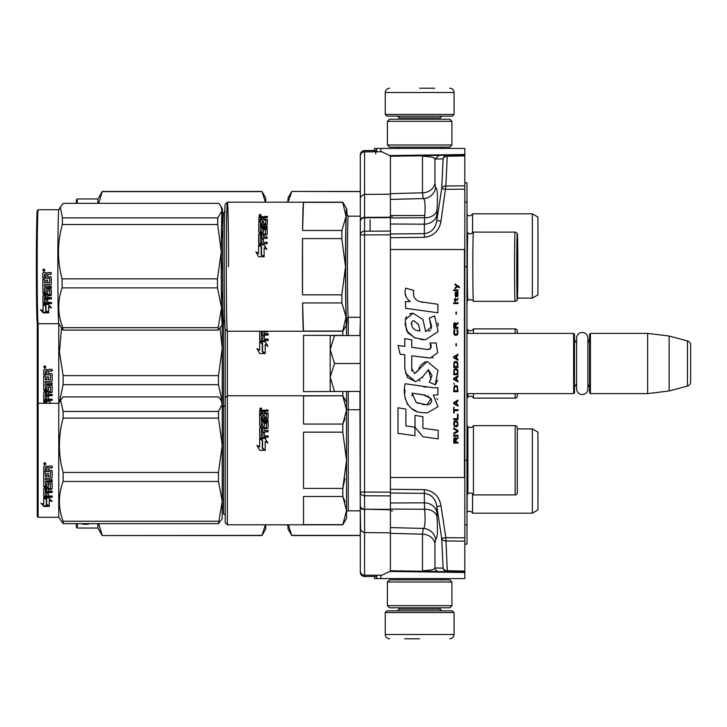 <?xml version="1.0" encoding="UTF-8"?>
<svg xmlns="http://www.w3.org/2000/svg" width="727" height="727" viewBox="0 0 727 727"><rect width="100%" height="100%" fill="white"/><g stroke="black" fill="none" stroke-linecap="round" stroke-linejoin="round"><path stroke-width="1.09" d="M390.408 489.289L424.359 489.634C433.746 490.907 439.299 496.323 440.998 505.874L445.86 537.68L464.826 537.835L464.826 541.133L464.826 148.426L376.65 148.426L376.65 151.798L376.65 148.426L374.496 148.426L374.496 150.48M426.949 155.578L439.117 155.369L434.955 159.022C435.1 157.586 430.938 156.659 422.469 156.232L426.903 155.578L447.287 155.224L445.86 186.021L464.826 185.867L464.826 189.165L445.86 189.32L441.698 188.675L436.836 220.472C435.618 228.178 431.456 232.567 424.359 233.649L390.408 233.985M374.496 576.575L374.496 578.574L464.826 578.574L464.826 541.133L445.86 540.979A4.298 3.29 177.3 0 1 441.698 538.325L443.125 568.123L434.955 567.978C435.1 569.414 430.938 570.341 422.469 570.768L424.641 571.249L390.408 570.768M464.826 182.84L466.979 182.877L466.979 524.767L464.826 524.803M464.826 524.867L466.979 524.767M466.979 524.839L466.979 544.123L464.826 544.159M377.613 148.426L378.731 148.426M379.903 148.426L380.875 148.426L380.875 151.761M464.826 155.923L447.287 156.232A4.298 3.29 -177.3 0 0 443.125 158.877A4.298 4.28 89 0 1 447.287 155.224L464.826 154.915M422.469 156.232L422.469 192.819A12.904 11.178 180 0 0 434.955 183.586L434.955 159.022L443.125 158.877L441.698 188.675A4.298 3.29 -177.3 0 1 445.86 186.021L440.998 221.126C439.299 230.677 433.755 236.093 424.359 237.365L390.408 237.711M464.826 572.085L424.641 571.249M376.65 151.798L376.65 148.426M390.408 199.416L423.25 198.553L422.469 192.819L390.408 193.664M440.998 221.126L436.836 220.472L437 210.457C437.872 195.781 437.418 188.157 435.627 187.593A12.904 12.859 99 0 1 423.25 198.553C425.041 199.016 425.504 205.423 424.632 217.773L424.359 224.161L390.408 224.016M390.408 493.015L424.359 493.351C431.456 494.433 435.618 498.822 436.836 506.528L441.698 538.325L445.86 537.68L447.287 570.768A4.298 3.29 177.3 0 1 443.125 568.123A4.298 4.28 -89 0 0 447.287 571.776L447.287 570.768L464.826 571.077M440.998 505.874L436.836 506.528L437 516.543C437.872 531.219 437.418 538.843 435.627 539.407L434.955 543.414L434.955 567.978A4.298 4.28 -89 0 0 439.117 571.631L422.469 571.34M390.408 533.336L422.469 534.181L422.469 570.768M376.65 578.574L376.65 575.248L376.65 578.574M390.408 502.984L424.359 502.839L424.632 509.227L390.408 509.064M390.408 527.584L423.25 528.447A12.904 12.859 -99 0 1 435.627 539.407M390.408 217.936L424.632 217.773A12.904 9.242 -176.4 0 0 437 210.457M437 516.543A12.904 9.242 176.4 0 0 424.632 509.227C425.504 521.577 425.041 527.984 423.25 528.447L422.469 534.181A12.904 11.178 180 0 1 434.955 543.414M390.408 215.528L424.395 215.528M466.979 333.393L573.648 333.393L574.512 334.247L574.512 392.753L573.648 393.607L466.979 393.607M576.62 384.283A5.162 5.162 32.1 0 0 574.512 388.445A5.162 5.162 32.1 0 1 576.62 384.283M589.57 338.555A5.162 5.162 -137.8 0 1 587.889 342.362A5.162 5.162 -137.8 0 0 589.57 338.555M590.424 333.393L647.639 333.393L647.639 393.607L669.14 390.972L687.46 386.064A4.298 4.298 -55.9 0 0 690.65 381.902L690.65 345.098A4.298 4.298 -124.1 0 0 687.46 340.936L687.46 386.064L669.14 390.972L647.639 393.607L590.424 393.607L589.57 392.753L589.57 334.247L590.424 333.393L590.424 393.607M647.639 333.393L669.14 336.028L687.46 340.936A4.298 4.298 -124.1 0 1 690.65 345.098L690.65 381.902A4.298 4.298 -55.9 0 1 687.46 386.064M573.648 333.393L573.648 393.607L574.512 392.753M576.62 342.717A5.162 5.162 147.8 0 1 574.512 338.555M589.57 388.445A5.162 5.162 -42.2 0 0 587.889 384.638M669.14 336.028L669.14 390.972M690.65 345.098L690.65 381.902M330.194 363.5L330.194 349.523L334.511 363.5L330.194 377.186L330.194 363.5M359.91 335.538L360.301 322.206L360.301 363.491L334.511 363.5M360.301 356.321L360.301 342.726M360.301 384.283L360.301 370.679M359.91 391.453L360.301 527.993M330.194 335.538L330.194 349.523L334.52 335.538L330.194 335.538M330.194 377.776L330.194 391.453L334.511 391.453L330.194 377.186M360.301 335.538L334.52 335.538M360.301 391.453L334.511 391.453M587.889 388.9L587.889 338.1A5.634 5.634 0 0 0 582.254 332.466A5.634 5.634 0 0 0 576.62 338.1L576.62 388.9A5.634 5.634 0 0 0 582.254 394.534A5.634 5.634 0 0 0 587.889 388.9A5.634 5.634 0 0 1 582.254 394.534A5.634 5.634 0 0 1 576.62 388.9M385.246 612.552L454.075 612.552L452.348 610.834L386.973 610.834L385.246 612.552L385.246 634.489C385.501 637.106 386.937 638.533 389.554 638.788M419.661 638.788L404.603 638.788M454.075 114.448L452.348 116.166L386.973 116.166L385.246 114.448L454.075 114.448L454.075 92.511C453.821 89.894 452.385 88.467 449.768 88.212M419.661 88.212L434.719 88.212M451.921 121.327L387.4 121.327L389.554 119.183L449.768 119.183L451.921 121.327L451.921 144.991L387.4 144.991L389.554 147.136L449.768 147.136L451.921 144.991M451.921 582.009L387.4 582.009L389.554 579.864L449.768 579.864L451.921 582.009L451.921 605.673L387.4 605.673L389.554 607.817L449.768 607.817L451.921 605.673M360.301 528.284L360.301 527.857A4.298 4.271 180 0 0 364.563 532.128M360.301 568.35L360.301 572.204A4.298 4.198 0 0 0 364.563 576.375L364.563 575.157C362.046 575.03 360.628 573.676 360.301 571.095L360.301 234.921A4.298 3.726 -0 0 1 364.563 231.195L390.408 231.068L390.408 217.6L364.563 217.782L364.563 151.888C362.046 152.016 360.628 153.37 360.301 155.941L360.301 154.887A4.298 4.298 -179.9 0 1 360.301 154.878L360.301 334.456M360.301 363.482L360.301 392.544M360.301 213.774L360.301 216.173L348.269 216.173A50.545 0.881 90 0 0 347.388 266.718A50.545 0.881 90 0 0 348.269 317.263L348.26 335.538M360.301 216.064L360.301 214.919L360.301 216.064M360.301 214.238L360.301 214.919M360.301 200.979L360.301 211.948M360.301 511.935L360.301 526.012M360.301 516.915L360.301 519.405M360.301 528.493L360.301 533.445M360.301 506.237L360.301 506.664A4.298 2.935 0 0 0 364.563 509.6L364.563 532.591L390.408 532.809L390.408 571.04L381.811 575.284L364.563 575.157L364.563 532.591C358.92 530.892 360.465 526.721 360.301 527.857L360.301 492.061A4.298 3.726 0 0 0 364.563 495.778L390.408 495.914L390.408 231.068M390.408 532.809L390.408 509.382L364.563 509.209L364.563 492.061L360.301 492.061L360.301 198.498A4.298 3.726 -0 0 1 360.628 197.072M390.408 197.662L390.408 219.718M390.408 507.273L390.408 529.338M360.301 512.944L360.647 529.965M390.408 217.6L390.408 194.191L364.563 194.418C358.92 196.117 360.465 200.279 360.301 199.162L360.301 234.921L390.408 234.794M360.301 155.941L360.301 154.86A4.298 4.198 -0 0 1 364.563 150.662L375.786 150.562L375.786 153.933M360.301 154.86L360.301 154.887A4.298 3.526 180 0 1 360.301 154.878L360.301 154.86A4.298 4.298 -179.9 0 1 364.563 150.562L375.786 150.462L364.563 150.562A4.298 4.298 0 0 0 360.392 153.979M360.301 162.721L360.301 159.177A4.298 4.298 -179.9 0 0 360.301 159.195L360.301 159.195A4.298 4.253 180 0 1 360.301 159.186L360.301 159.022M288.283 524.803L291.763 535.554L360.301 535.554L360.301 567.905A4.298 4.298 0.1 0 0 360.301 567.923L360.301 568.087M360.31 572.485A4.298 4.298 0 0 0 360.347 572.776A4.298 4.298 0.1 0 1 360.301 572.176L360.301 572.176A4.298 4.298 0.1 0 0 364.563 576.502L375.786 576.475L375.786 575.248M360.347 572.776A4.298 4.298 0.1 0 0 364.563 576.475L375.786 576.475M364.563 150.562L364.563 151.888L375.786 151.798L375.786 150.462M375.786 151.807L381.811 151.761L390.408 155.996L390.408 194.191M390.408 509.382L390.408 495.914M375.786 576.575L374.496 576.593M360.301 532.582L360.301 529.983M472.568 493.797L472.568 513.189A3.444 3.444 0 0 0 467.134 512.172L466.979 512.326M291.763 535.39L360.301 535.39M291.763 535.554L288.037 529.102L288.037 524.803M288.037 526.521A1.718 1.718 -43.7 0 0 286.32 524.803L265.673 524.803L265.673 529.102L261.947 535.554L265.419 524.803M532.355 513.189L532.355 428.885L537.953 432.111L537.953 509.963L532.355 513.189L472.568 513.189M467.134 494.751L467.134 512.172M532.355 428.885L517.306 428.885M222.226 406.511L223.516 406.511L223.516 320.453L222.635 320.489M97.918 523.649L97.918 528.029L102.262 535.554L261.947 535.39M222.226 499.158L223.516 499.158M222.226 442.916L223.516 442.916M222.226 434.81L223.516 434.81M222.226 406.684L223.516 406.684M222.226 507.264L223.516 507.264M102.262 535.39L98.645 523.649M88.403 523.649L88.403 524.131L85.786 523.513M85.486 523.585L88.403 524.267L82.905 524.267L82.015 523.649M82.905 524.267L82.905 523.649M76.408 523.649L76.408 527.166L77.262 528.029L97.918 528.029M77.262 528.029L77.262 523.649M537.98 445.515L537.98 496.559L537.953 445.487M532.355 213.811L532.355 298.115L537.953 294.889L537.953 217.037L532.355 213.811L472.568 213.811A3.444 3.444 0 0 1 467.134 214.828L467.134 232.249M472.568 213.811L472.568 233.194M288.037 202.197L288.037 197.898L291.763 191.446L360.301 191.61M291.763 191.61L288.519 200.743M286.32 202.197A1.718 1.718 -136.3 0 0 288.037 200.479M532.355 298.115L517.442 298.115M77.262 203.351L77.262 198.971L97.918 198.971L102.262 191.446L261.947 191.446L265.673 197.898L265.673 202.197M265.419 202.197L261.947 191.446M98.645 203.351L102.262 191.61L261.947 191.61M222.644 320.316L223.471 320.316M97.918 198.971L97.918 203.351M76.408 203.351L76.408 199.834L77.262 198.971M537.98 230.441L537.98 281.485L537.953 230.423M473.431 393.607L473.431 398.123A3.444 3.444 0 0 0 467.906 397.196L467.906 393.607M517.306 333.393L517.306 331.021A2.154 2.154 -132.2 0 0 515.152 328.877L473.431 328.877A3.444 3.444 0 0 1 467.906 329.804L466.979 328.877M517.306 393.607L517.306 395.979A2.154 2.154 -47.8 0 1 515.152 398.123L473.431 398.123M473.431 328.877L473.431 333.393M466.979 398.123L467.906 397.196M345.052 501.839L342.808 496.514L346.534 510.572L346.534 518.351L342.808 524.803L227.387 524.803L225.234 522.649L225.234 329.067A62.368 1.09 -90 0 1 224.18 266.718A62.368 1.09 -90 0 1 225.243 204.36L227.397 202.206A64.521 1.127 -90 0 1 227.415 202.197A64.521 1.127 -90 0 1 228.542 266.718M227.387 524.803L227.387 331.221M302.605 302.941L303.459 331.067A64.521 1.127 -90 0 1 302.605 302.941L341.89 302.941L346.043 317.008A58.069 1.018 90 0 0 346.579 324.76L342.853 331.212A64.521 1.127 -90 0 1 342.826 331.239L342.808 335.374L303.522 335.374L303.522 391.626L342.853 391.453L342.808 395.761L346.534 402.213L346.534 391.453L346.534 409.992L342.808 424.059L345.052 418.725M346.534 335.538L346.534 324.833M346.534 413.79L346.534 421.569M265.11 341.517L267.854 346.152L265.191 344.634L265.191 353.177L262.574 351.586L262.574 343.144L259.648 341.517L265.11 341.517L260.175 341.808M267.854 346.388L265.11 341.808M265.191 353.676L262.274 351.768L265.191 353.54L259.693 353.54L256.94 348.596L259.648 350.196L256.94 348.796M262.274 343.58L259.648 342.135M259.648 350.196L259.648 341.844L262.274 343.308L262.274 351.768M268.118 331.239L267.454 331.821L264.419 331.821L264.419 334.066L268.118 334.066M261.493 339.082L262.829 339.082L261.238 339.164L261.238 335.092L268.118 335.092L268.118 333.675L264.419 333.675M262.829 339.082L262.829 335.674L264.419 335.674L264.419 339.4L268.118 339.4M259.648 331.239L259.648 339.945L260.311 340.572L268.118 340.572L268.118 339.082L264.419 339.082M261.238 333.847L261.493 331.821L262.829 331.821L262.829 333.675L261.493 333.675M262.829 333.675L261.493 334.066M259.648 331.666L260.311 331.103M264.419 336.047L262.829 336.047M37.259 404.148L38.122 403.285L38.122 517.279L37.259 516.415L37.259 322.752M58.769 323.715L58.769 403.285L38.122 403.285L38.122 323.66M222.162 402.095L218.5 384.674L218.5 375.641L222.226 348.524L220.108 328.177M222.226 348.415L222.226 324.869M221.135 520.232L218.5 523.649L222.226 501.385L218.5 481.456L218.5 472.423L222.226 445.197L218.5 418.089L218.5 411.473L222.226 404.203L222.226 348.524M59.45 402.113L63.113 384.674L63.113 375.641L218.5 375.641M63.113 375.641L59.46 351.995L61.495 328.268M63.113 384.674L218.5 384.674M46.637 403.285L46.637 401.904L45.029 401.213M50.772 403.285L49.182 401.213L43.711 401.213L46.637 402.485L46.637 401.904M49.263 403.022L49.909 403.285M46.337 402.358L43.711 400.904M46.337 403.285L46.337 402.622L43.711 401.477L43.711 403.285M50.599 374.887L43.711 374.796L43.711 370.061L44.383 369.334L46.773 369.334L47.755 370.406L48.745 369.334L52.19 369.334L52.19 371.061L49.154 371.061L48.491 371.77L48.491 373.451L51.526 373.451L52.19 374.141L52.19 380.821L51.526 381.466L45.31 381.466L45.31 382.993L52.19 382.993L52.19 384.501L45.31 384.501L45.565 388.963L46.901 388.736L46.901 386.064L47.564 385.446L51.526 385.446L52.19 386.064L52.19 391.998L51.526 392.571L48.491 392.571L48.491 394.37L52.19 394.37L52.19 395.697L45.31 395.697L45.31 399.005L46.901 399.205L46.901 396.224L48.491 396.224L48.491 399.205L52.19 399.205L52.19 400.45L44.383 400.45L43.711 399.932L43.711 391.998L44.383 391.417L50.336 391.417L50.599 387.191L48.491 387.191L48.491 389.826L47.828 390.417L44.383 390.417L43.711 389.826L43.711 376.123L45.31 376.123L45.565 379.83L46.901 379.83L46.901 376.904L48.491 376.904L48.491 379.83L50.336 379.83L50.599 374.887L43.711 374.623M47.828 390.417L43.711 389.427M50.336 386.955L48.491 386.837M45.31 395.697L45.31 395.206L52.19 395.206M45.31 384.501L52.19 384.183M51.526 381.466L45.31 381.466M48.491 371.77L49.154 370.943L52.19 370.943M44.792 365.763L45.865 366.962L44.792 368.162L43.711 366.962L44.792 365.763M45.865 366.935L44.792 368.089L43.72 366.935M45.31 392.798L46.901 392.571L46.901 394.37L45.31 394.152L45.31 392.353L45.31 393.689M46.901 392.135L45.31 392.353M45.565 371.061L46.901 371.061L46.901 373.451L45.31 373.451L45.31 371.333M46.901 371.061L45.565 370.943M48.491 389.427L47.828 390.008M52.19 399.895L44.383 399.895L43.711 399.377M48.491 392.135L51.526 392.135L52.19 391.571M52.19 380.557L51.526 381.193M44.574 366.408L45.537 366.408L44.874 366.881L45.537 367.453L44.029 367.453L44.147 366.408M44.592 367.217L44.338 366.744L44.592 367.217M473.431 494.905L515.152 494.905A2.154 2.154 -47.8 0 0 517.306 492.761L517.306 427.803A2.154 2.154 -132.2 0 0 515.152 425.658L473.431 425.658L473.431 494.905A3.444 3.444 0 0 0 467.906 493.978L467.906 426.585L466.979 425.658M473.431 425.658A3.444 3.444 0 0 1 467.906 426.585M342.808 432.156L346.534 460.282L346.534 510.572L342.808 524.63L303.522 524.63L303.522 496.514L342.808 496.514L342.808 488.408L303.522 488.408L303.522 432.156L342.808 432.156L342.808 424.059L303.522 424.059L303.522 395.933L342.808 395.761L227.387 395.761L225.234 397.914M342.808 395.933L346.534 409.992L346.534 460.282L346.534 409.992L346.534 460.282L342.808 488.408L344.889 478.72M517.306 458.455L517.306 481.801M466.979 494.905L467.906 493.978M225.234 404.794A1.718 1.718 -136.3 0 1 223.516 406.511L223.516 514.053A1.718 1.718 -43.7 0 1 225.234 515.77M346.534 510.572L346.534 460.282L346.534 510.572M265.11 438.299L267.854 442.934L265.191 441.416L265.191 449.958L262.574 448.368L262.574 439.926L259.648 438.299L265.11 438.299L260.175 438.59M267.854 443.17L265.11 438.59M265.191 450.458L262.274 448.55L265.191 450.322L259.693 450.322L256.94 445.378L259.648 446.978L256.94 445.578M262.274 440.362L259.648 438.917M259.648 446.978L259.648 438.626L262.274 440.089L262.274 448.55M266.273 427.449L260.311 427.885L266.273 427.885L266.527 423.459L264.419 423.459L264.419 425.904L263.756 426.467L260.311 426.467L259.648 425.904L259.648 414.535L261.238 414.535L261.238 417.68L261.238 417.107L262.829 417.298L262.829 417.871L262.829 415.108L264.419 415.108L264.419 417.871L264.419 417.298L266.527 417.107L266.527 417.68L266.527 413.79L259.648 413.608L259.648 410.473L268.118 410.028L268.118 411.109L259.648 411.137M268.118 411.109L264.419 411.564L264.419 413.318L268.118 413.781M261.493 425.086L261.493 425.559L262.574 425.086L261.238 424.868L261.238 425.34L261.238 421.097L268.118 421.097L268.118 419.833L261.238 419.833L261.238 418.588L267.454 418.588L268.118 418.08L268.118 413.154L264.419 412.682M261.238 419.833L261.238 420.379L268.118 420.379M262.574 425.086L262.829 422.451L263.501 421.914L263.501 422.423L267.454 422.423L268.118 422.96M263.501 421.914L267.454 421.914L267.454 422.423M261.493 435.864L262.829 435.864L261.238 435.946L261.238 431.874L268.118 431.874L268.118 430.457L264.419 430.457L264.419 428.603L267.454 428.603L268.118 428.021L268.118 422.451L267.454 421.914M264.419 430.457L268.118 430.847M262.829 435.864L262.829 432.456L264.419 432.456L264.419 436.182L268.118 436.182M260.311 427.449L259.648 428.021L259.648 436.727L260.311 437.354L268.118 437.354L268.118 435.864L264.419 435.864M266.527 427.222L266.273 427.885M261.238 430.629L261.493 428.603L262.829 428.603L262.829 430.457L261.493 430.457M262.829 430.457L261.493 430.847M261.238 413.318L261.238 412.682L261.238 413.318L262.829 413.318L262.829 412.682L261.238 412.682L261.493 411.109L262.829 411.109L262.829 413.318M264.419 417.871L266.527 417.68M264.419 415.708L262.829 415.708M262.829 417.871L261.238 417.68M261.238 415.153L259.648 415.153M259.648 428.448L260.311 427.885M264.419 432.829L262.829 432.829M262.829 422.96L263.501 422.423M264.683 410.028L264.683 410.691M259.957 409.101L261.475 408.892L260.811 408.747L261.475 408.274L260.075 408.274L259.957 409.574M261.475 409.165L259.957 409.047M261.366 409.165L260.811 409.437M260.811 408.61L261.384 408.747M260.72 407.911L261.802 408.601L260.72 409.31L260.72 408.32M346.534 512.544A1.718 1.718 43.6 0 1 348.26 510.827L360.301 510.827M346.534 408.02A1.718 1.718 136.4 0 0 348.26 409.737L348.26 510.827M392.562 510.827L390.408 510.827M360.301 409.737L348.26 409.737L348.26 391.453M222.226 404.176L221.044 400.168L218.5 396.915L63.113 396.915L60.577 400.168L63.113 411.473L218.5 411.473M222.226 501.385L222.226 518.351L221.044 520.396M222.226 445.197L222.226 404.203M222.226 501.303L222.226 445.306M38.122 517.279L58.769 517.279L63.113 523.649L63.113 521.232C58.196 507.973 58.196 494.714 63.113 481.456L63.113 472.423L218.5 472.423M63.113 472.423C58.196 454.311 58.196 436.2 63.113 418.089L218.5 418.089M63.113 418.089L63.113 411.473M63.113 523.649L218.5 523.649M63.113 521.232L218.5 521.232M63.113 481.456L218.5 481.456M60.577 400.168L58.769 403.285L58.769 517.279M46.637 498.686L46.637 499.267L43.711 497.995L49.182 497.995L51.926 501.53L49.263 500.412L49.263 506.21L46.637 505.22L46.637 498.686L45.029 497.995M49.263 505.519L46.637 504.538M49.263 499.803L49.263 500.412L49.263 499.803L51.926 500.903M46.337 499.14L43.711 497.686M43.756 506.437L49.263 506.437L46.337 505.338L46.337 499.404L43.711 498.259L43.711 504.32L41.003 503.248L43.756 506.437L41.848 503.584M49.263 505.738L46.337 504.656M47.4 505.738L43.756 505.738M50.599 471.669L43.711 471.578L43.711 466.843L44.383 466.116L46.773 466.116L47.755 467.188L48.745 466.116L52.19 466.116L52.19 467.843L49.154 467.843L48.491 468.551L48.491 470.233L51.526 470.233L52.19 470.932L52.19 477.603L51.526 478.248L45.31 478.248L45.31 479.784L52.19 479.784L52.19 481.283L45.31 481.283L45.565 485.745L46.901 485.518L46.901 482.846L47.564 482.228L51.526 482.228L52.19 482.846L52.19 488.78L51.526 489.353L48.491 489.353L48.491 491.152L52.19 491.152L52.19 492.479L45.31 492.479L45.31 495.787L46.901 495.987L46.901 493.006L48.491 493.006L48.491 495.987L52.19 495.987L52.19 497.232L44.383 497.232L43.711 496.714L43.711 488.78L44.383 488.199L50.336 488.199L50.599 483.973L48.491 483.973L48.491 486.608L47.828 487.199L44.383 487.199L43.711 486.608L43.711 472.904L45.31 472.904L45.565 476.612L46.901 476.612L46.901 473.686L48.491 473.686L48.491 476.612L50.336 476.612L50.599 471.669L43.711 471.405M47.828 487.199L43.711 486.209M50.336 483.737L48.491 483.619M45.31 492.479L45.31 491.988L52.19 491.988M45.31 481.283L52.19 480.965M51.526 478.248L45.31 478.248M48.491 468.551L49.154 467.725L52.19 467.725M44.792 462.545L45.865 463.744L44.792 464.944L43.711 463.744L44.792 462.545M45.865 463.717L44.792 464.871L43.72 463.717M45.31 489.58L46.901 489.353L46.901 491.152L45.31 490.934L45.31 489.135L45.31 490.471M46.901 488.917L45.31 489.135M45.565 467.843L46.901 467.843L46.901 470.233L45.31 470.233L45.31 468.115M46.901 467.843L45.565 467.725M48.491 486.209L47.828 486.79M52.19 496.677L44.383 496.677L43.711 496.159M48.491 488.917L51.526 488.917L52.19 488.353M52.19 477.339L51.526 477.975M44.574 463.19L45.537 463.19L44.874 463.662L45.537 464.235L44.029 464.235L44.147 463.19M44.592 463.999L44.338 463.526L44.592 463.999M341.89 302.941A64.521 1.127 -90 0 1 341.808 294.844L302.523 294.844L302.523 238.592L341.808 238.592L345.534 266.718A58.069 1.018 -90 0 0 346.043 317.008L342.744 331.067A64.521 1.127 -90 0 0 342.826 331.239L227.415 331.239A64.521 1.127 -90 0 1 227.397 331.23A64.521 1.127 -90 0 1 226.288 266.718A64.521 1.127 -90 0 1 227.397 202.206L342.826 202.197A64.521 1.127 -90 0 1 342.853 202.224L346.579 208.676A58.069 1.018 90 0 0 346.552 208.649A58.069 1.018 90 0 0 346.043 216.428L341.89 230.486L302.605 230.486A64.521 1.127 -90 0 1 303.459 202.37L342.744 202.37A64.521 1.127 -90 0 1 342.826 202.197M342.744 202.37L346.043 216.428A58.069 1.018 -90 0 0 345.534 266.718L341.808 294.844M517.288 288.501C516.797 289.855 516.797 243.581 517.288 244.935L517.279 288.501M517.288 234.239C516.561 232.231 516.561 301.205 517.288 299.197C518.024 301.205 518.024 232.231 517.288 234.239M473.404 232.113A34.623 0.6 90 0 0 472.823 266.718A34.623 0.6 90 0 0 473.404 301.323C474.059 301.187 473.032 300.551 470.333 299.406L467.906 300.415A33.696 0.591 90 0 0 467.906 300.415A33.696 0.591 -90 0 1 467.307 266.718A33.696 0.591 -90 0 1 467.897 233.022A33.696 0.591 90 0 0 467.897 233.022L470.333 234.03L473.404 232.113A34.623 0.6 90 0 0 473.404 232.113L515.134 232.095A34.623 0.6 90 0 0 514.534 266.718A34.623 0.6 90 0 0 515.134 301.341C517.088 300.442 517.824 299.733 517.342 299.206L517.851 266.945L517.406 234.839C517.951 233.985 517.197 233.067 515.134 232.095M473.404 301.323A34.623 0.6 90 0 0 473.422 301.341L515.134 301.341M225.152 321.661L223.543 320.489A53.771 0.936 -90 0 1 222.607 266.718A53.771 0.936 -90 0 1 223.543 212.947L225.152 211.775M302.605 230.486L303.459 202.37M347.033 215.637A58.069 1.018 90 0 0 346.579 208.676M341.808 238.592A64.521 1.127 -90 0 1 341.89 230.486M346.579 324.76A58.069 1.018 90 0 0 347.033 317.79M303.459 331.067L342.744 331.067M302.523 294.844A64.521 1.127 -90 0 1 302.414 266.718A64.521 1.127 -90 0 1 302.523 238.592M264.074 244.735L266.8 249.37L264.146 247.852A64.521 1.127 -90 0 0 264.11 256.395L261.493 254.804A63.658 1.109 -90 0 1 261.538 246.626L258.612 244.735L264.074 244.735L259.139 245.026M261.493 254.804A64.521 1.127 -90 0 1 261.529 246.362M266.809 249.606L264.092 245.026M264.119 256.895L261.193 254.986L264.11 256.758L258.603 256.758L255.868 251.815L258.585 253.587A63.658 1.109 -90 0 1 258.621 245.353L261.238 246.798M258.585 253.587L255.886 252.015M258.567 253.414A64.521 1.127 -90 0 1 258.612 245.063L258.621 245.353M261.193 254.986A64.521 1.127 -90 0 1 261.229 246.526L258.612 245.063M260.339 231.386A63.658 1.109 -90 0 0 260.339 231.777L260.321 231.304A64.521 1.127 -90 0 1 260.366 227.533L267.254 227.533A64.521 1.127 -90 0 1 267.272 226.27L260.384 226.27A64.521 1.127 -90 0 1 260.402 225.025L266.618 225.025L267.291 224.516A64.521 1.127 -90 0 1 267.372 219.59L263.683 219.118A64.521 1.127 -90 0 1 263.71 218L267.418 217.546A64.521 1.127 -90 0 1 267.436 216.464L264.001 216.464L264.01 217.128L267.427 217.128M260.384 226.27L260.402 226.815L267.263 226.815M261.665 231.995L260.575 231.522L260.593 231.995L261.929 231.777A63.658 1.109 -90 0 1 261.956 229.396L262.62 228.351L266.573 228.351L266.582 228.86L262.629 228.86M261.911 231.304A64.521 1.127 -90 0 1 261.947 228.887L261.956 229.396M260.239 242.136A63.658 1.109 -90 0 0 260.239 242.382L260.221 242.055A64.521 1.127 -90 0 1 260.257 238.311L267.136 238.311A64.521 1.127 -90 0 1 267.145 236.893L263.447 236.893A64.521 1.127 -90 0 1 263.465 235.039L266.5 235.039L267.172 234.457A64.521 1.127 -90 0 1 267.236 228.887L266.573 228.351M263.447 236.893L267.145 237.284M261.811 242.3L260.493 242.618L261.829 242.618A63.658 1.109 -90 0 1 261.856 239.265L261.838 238.892A64.521 1.127 -90 0 0 261.811 242.3L261.829 242.618M258.639 243.291A63.658 1.109 -90 0 1 258.712 234.885L258.694 234.457A64.521 1.127 -90 0 0 258.621 243.163L259.285 243.79L267.091 243.79A64.521 1.127 -90 0 1 267.1 242.3L263.401 242.3L267.1 242.618M263.401 242.3A64.521 1.127 -90 0 1 263.428 238.892L261.838 238.892M265.337 234.321L259.366 233.885L265.6 234.103A63.658 1.109 -90 0 1 265.646 230.386L265.373 229.687L263.519 229.896A64.521 1.127 -90 0 0 263.492 232.34L262.82 232.904L259.375 232.904L258.721 232.34A64.521 1.127 -90 0 1 258.876 220.972L258.885 221.59A63.658 1.109 -90 0 0 258.739 232.458M265.591 233.658A64.521 1.127 -90 0 1 265.628 229.896M258.876 220.972L260.466 220.972A64.521 1.127 -90 0 0 260.43 223.543L260.439 224.116A63.658 1.109 -90 0 1 260.448 223.616M262.02 223.734L262.029 224.307A63.658 1.109 -90 0 1 262.065 222.144L262.047 221.544A64.521 1.127 -90 0 0 262.02 223.734L260.43 223.543M263.619 224.307A63.658 1.109 -90 0 1 263.628 223.734L263.619 224.307L265.728 224.116A63.658 1.109 -90 0 1 265.782 220.844L265.519 220.036L258.894 220.036A63.658 1.109 -90 0 1 258.966 217.573L262.029 217.128L263.001 217.791L264.01 217.128M265.728 224.116L265.718 223.543L263.61 223.734A64.521 1.127 -90 0 1 263.647 221.544L262.047 221.544M265.718 223.543A64.521 1.127 -90 0 1 265.773 220.226M258.894 220.036A64.521 1.127 -90 0 1 258.957 216.91L258.966 217.573M260.266 236.657L261.856 236.893A64.521 1.127 -90 0 1 261.874 235.039L260.284 235.257A64.521 1.127 -90 0 0 260.266 236.657L260.284 237.066A63.658 1.109 -90 0 1 260.284 236.738M260.52 236.893L261.874 237.284A63.658 1.109 -90 0 1 261.884 235.457L261.874 235.039M260.502 219.118A64.521 1.127 -90 0 1 260.53 217.718L262.129 217.546A64.521 1.127 -90 0 0 262.093 219.118L260.502 219.118L260.511 219.754A63.658 1.109 -90 0 1 260.53 219.118M262.093 219.118L262.102 219.754A63.658 1.109 -90 0 1 262.138 218.2L262.129 217.546M262.102 219.754L260.511 219.754M263.628 222.144L262.065 222.144M262.029 224.307L260.439 224.116M260.457 221.59L258.885 221.59M258.712 234.885L259.385 234.321M263.428 239.265L261.856 239.265M266.582 228.86L267.245 229.396M263.71 219.118A63.658 1.109 -90 0 0 263.701 219.754L267.391 220.217M259.303 215.537L260.82 215.328L260.157 214.983L260.829 214.71L259.321 214.792L259.312 216.01M260.839 215.601L259.321 215.483M260.711 215.601L260.166 215.874M260.157 215.038L260.757 215.183M260.093 214.347L261.147 215.019L260.057 215.746L260.093 214.747M264.001 216.464L262.992 217.128L262.02 216.464L258.957 216.91M261.947 228.887L262.62 228.351M258.694 234.457L259.366 233.885M348.269 216.173L346.552 214.456C345.37 211.221 345.37 322.215 346.552 318.98L348.269 317.263L360.301 317.263M392.562 216.173L390.408 216.173M517.088 285.311L517.088 248.125M222.962 224.834A58.069 1.018 90 0 0 222.517 210.63A58.069 1.018 90 0 0 222.289 208.676A58.069 1.018 90 0 0 221.999 210.612L220.808 206.105L218.745 203.351L63.385 203.351L60.332 207.086L62.431 217.909L217.791 217.909L221.999 210.612M38.167 209.73A56.997 0.991 -90 0 0 37.195 259.775A56.997 0.991 -90 0 0 37.922 321.77A56.997 0.991 -90 0 0 38.167 323.706A56.997 0.991 -90 0 1 38.167 323.706L37.304 322.843A56.133 0.981 -90 0 1 37.068 320.943A56.133 0.981 -90 0 1 36.35 259.875A56.133 0.981 -90 0 1 37.304 210.594L38.167 209.73A56.997 0.991 -90 0 1 38.186 209.721L58.814 209.721A56.997 0.991 90 0 0 57.842 260.13A56.997 0.991 90 0 0 58.569 321.77A56.997 0.991 -90 0 0 58.796 323.688L62.958 330.085L218.318 330.085A64.521 1.127 -90 0 1 218.164 327.668L221.544 307.821A58.069 1.018 90 0 0 222.289 324.76A58.069 1.018 90 0 0 222.517 322.824L222.517 322.797A58.069 1.018 -90 0 0 222.962 308.602M221.98 319.616L222.417 321.18M222.707 291.209L221.481 299.715M222.289 324.76L218.318 330.085M221.871 215.928L222.844 222.935M221.544 307.821L217.464 287.892A64.521 1.127 -90 0 1 217.428 278.85L221.281 251.742L217.682 224.525A64.521 1.127 -90 0 1 217.791 217.909M221.281 251.633A58.069 1.018 -90 0 1 221.989 210.639M221.535 307.739A58.069 1.018 -90 0 1 221.281 251.742M62.958 330.085A64.521 1.127 -90 0 1 62.876 329.04A64.521 1.127 -90 0 1 62.804 327.668C57.651 314.409 57.415 301.151 62.104 287.892A64.521 1.127 -90 0 1 62.068 278.85L217.428 278.85M62.068 278.85C57.233 260.748 57.315 242.636 62.322 224.525L217.682 224.525M62.322 224.525A64.521 1.127 -90 0 1 62.431 217.909M222.916 226.651A55.27 0.963 90 0 0 222.507 213.329A55.27 0.963 90 0 0 221.326 252.414A55.27 0.963 90 0 0 222.008 320.107A55.27 0.963 90 0 0 222.916 306.785M221.299 261.856L222.607 270.444M222.862 229.85L221.417 239.301M62.804 327.668L218.164 327.668M62.104 287.892L217.464 287.892M46.083 311.656A56.997 0.991 -90 0 1 45.974 305.703L43.029 304.431L48.491 304.431L51.299 307.957L48.618 306.849A56.997 0.991 -90 0 0 48.736 312.646L46.083 311.656L46.092 310.974A56.133 0.981 -90 0 1 45.983 305.122L44.365 304.431M45.974 305.703L45.983 305.122M48.745 311.956L46.092 310.974M48.627 306.24L48.618 306.849A56.133 0.981 -90 0 1 48.627 306.24L51.308 307.339M45.683 305.576L43.047 304.122M43.138 310.756L40.412 309.684L43.229 312.874L48.736 312.874L45.792 311.765A56.997 0.991 -90 0 1 45.674 305.84L43.029 304.695A56.997 0.991 -90 0 0 43.138 310.756L43.147 310.093A56.133 0.981 -90 0 1 43.057 304.704M48.745 312.174L45.801 311.092M46.864 312.174L43.238 312.174L41.294 310.029M43.229 312.874L43.238 312.174M45.992 280.122A56.997 0.991 -90 0 0 46.001 283.048L46.019 282.803A56.133 0.981 -90 0 1 46.001 280.122L47.582 280.122A56.997 0.991 -90 0 0 47.591 283.048L49.718 282.549A56.133 0.981 -90 0 1 49.7 278.105L42.811 277.841A56.133 0.981 -90 0 1 42.802 273.179L42.802 273.107M49.7 282.794A56.997 0.991 -90 0 1 49.681 278.277L49.7 278.105M46.001 283.048L44.411 282.794A56.997 0.991 -90 0 1 44.392 279.332L42.802 279.332A56.133 0.981 -90 0 0 42.902 292.645L42.893 293.045A56.997 0.991 -90 0 1 42.802 279.332M46.146 299.442A56.997 0.991 -90 0 0 46.183 302.423L46.192 301.887A56.133 0.981 -90 0 1 46.164 299.442L47.737 299.442A56.997 0.991 -90 0 0 47.773 302.423L51.472 302.423A56.997 0.991 -90 0 0 51.49 303.668L43.684 303.668L43.011 303.15A56.997 0.991 -90 0 1 42.911 295.217L43.575 294.635L49.79 294.408A56.997 0.991 -90 0 1 49.754 290.409L47.646 290.409A56.997 0.991 -90 0 0 47.664 293.045L47.001 293.635L42.902 292.645M47.001 293.635L43.575 293.226M49.491 290.173L47.655 290.055M49.79 294.408L49.799 293.99A56.133 0.981 -90 0 1 49.763 290.055L49.509 289.819M43.011 303.15L43.02 302.596A56.133 0.981 -90 0 1 42.929 295.089M46.183 302.423L44.583 302.223A56.997 0.991 -90 0 1 44.547 298.915L44.556 298.424L51.417 298.424M49.681 278.277L42.802 278.014A56.997 0.991 -90 0 1 42.784 273.279L43.447 272.552L45.837 272.552L46.828 273.625L47.818 272.552L51.253 272.552A56.997 0.991 -90 0 0 51.263 274.279L48.227 274.279L47.564 274.988A56.997 0.991 -90 0 0 47.573 276.669L50.599 276.669L51.272 277.36A56.997 0.991 -90 0 0 51.299 284.039L50.636 284.684L44.42 284.684A56.997 0.991 -90 0 0 44.429 286.211L51.308 286.211A56.997 0.991 -90 0 0 51.326 287.719L44.438 287.719A56.997 0.991 -90 0 0 44.474 291.954L46.065 291.954A56.997 0.991 -90 0 1 46.046 289.282L46.71 288.664L50.663 288.664L51.335 289.282A56.997 0.991 -90 0 0 51.39 295.217L50.726 295.789L47.691 295.789A56.997 0.991 -90 0 0 47.709 297.579L51.408 297.579A56.997 0.991 -90 0 0 51.426 298.915L44.547 298.915M46.046 289.282L46.71 288.664M46.065 291.954L46.083 291.572A56.133 0.981 -90 0 1 46.055 289.155M44.438 287.719L51.317 287.401M50.636 284.684L44.42 284.684M51.263 274.161L48.246 274.161L47.564 274.988M48.246 274.161L47.582 274.861L48.246 274.161M43.856 268.981L44.892 270.517L43.856 271.38L42.848 269.772L43.856 268.981M44.892 270.517L43.874 271.307L42.875 269.69M43.565 293.635L42.893 293.045M44.511 296.016L46.101 295.789A56.997 0.991 -90 0 0 46.119 297.579L44.529 297.37A56.997 0.991 -90 0 1 44.511 296.016L44.529 295.571A56.133 0.981 -90 0 0 44.529 295.934M46.119 297.579L46.137 297.116A56.133 0.981 -90 0 1 46.11 295.353L44.529 295.571M45.992 276.514L45.974 276.514A56.133 0.981 -90 0 1 45.983 274.161L44.383 274.552L45.974 274.279A56.997 0.991 -90 0 0 45.974 276.669L44.383 276.669A56.997 0.991 -90 0 1 44.383 274.552L44.402 274.397M47.682 292.645L47.019 293.226M51.481 303.114L43.693 303.114L43.02 302.596M47.709 295.353L47.691 295.789A56.133 0.981 -90 0 1 47.709 295.353L50.736 295.353L51.399 294.78M51.317 283.775L50.654 284.411M44.62 270.617L43.093 270.671L43.211 269.626M43.656 270.435L43.402 269.962L43.656 270.435M44.611 270.671L43.938 270.435L44.601 269.626L43.638 269.626M455.075 283.921L455.075 284.83L457.001 286.174L455.075 287.828L455.075 288.737L457.628 286.629L459.464 287.828L459.464 286.929L455.075 283.921L455.075 284.83L457.001 286.174L455.075 287.828L455.075 288.728M457.628 286.629L459.464 287.828M458.001 443.079L458.001 442.17L456.074 442.17L456.074 439.617L458.001 438.417L458.001 437.363L455.893 438.717L455.075 437.518L454.066 438.117L453.693 443.079L458.001 443.079L453.703 443.079L453.793 438.717L455.075 437.518M458.001 435.264L453.703 435.264L453.703 436.164L458.001 436.164L458.001 435.264L453.693 435.264L453.693 436.164L458.001 436.164M453.693 434.055L458.001 431.656L458.001 430.457L453.693 428.049L453.693 428.948L457.447 431.056L453.693 433.156L453.693 434.055L453.703 433.156L457.456 431.056L453.703 428.948L453.703 428.049M456.538 420.833L454.348 421.287L453.693 424.441L454.702 426.694L457.356 426.395L458.001 424.441L457.356 421.287L454.702 420.988L453.793 422.487L454.348 426.395L456.538 426.849M453.693 418.734L453.693 419.633L458.001 419.633L458.001 414.217L457.447 414.217L457.447 418.734L453.693 418.734L453.703 419.633L458.001 419.633M458.001 400.995L458.001 400.095L453.693 402.504L453.693 403.703L458.001 406.102L458.001 405.203L456.901 404.603L456.901 401.595L458.001 400.995M457.356 386.119L454.339 386.119L453.693 391.68L458.001 391.68L457.356 386.119M454.339 384.465L453.703 383.12M458.001 375.904L453.703 378.304L453.703 379.503L458.001 381.911L458.001 381.012L456.901 380.403L456.901 377.404L458.001 376.804L458.001 375.895L453.693 378.304L453.693 379.503L458.001 381.902M457.728 369.734L456.538 368.689L454.339 369.134L453.693 374.696L458.001 374.696L457.728 369.734M457.728 362.528L456.538 361.473L454.339 361.919L453.693 367.48L458.001 367.48L457.728 362.528M456.447 345.843L455.983 343.735L455.983 345.843L456.447 343.735M458.001 302.714L453.703 302.714L453.703 303.613L458.001 303.613L458.001 302.714L453.693 302.714L453.693 303.613L458.001 303.613M457.91 293.544L458.001 291.89L455.529 292.336L455.075 294.898L455.62 296.698L455.62 293.09L456.074 292.945L456.165 295.498L456.901 296.698L457.819 296.098L457.91 293.544M454.157 407.311L453.693 407.311L453.693 413.018L454.157 413.018L454.157 410.619L458.001 410.619L458.001 409.71L454.157 409.71L453.703 407.311L454.157 413.018M458.001 354.258L453.693 356.666L453.693 357.866L458.001 360.265L458.001 359.365L456.901 358.765L456.901 355.757L458.001 355.158L458.001 354.258L453.703 356.666L453.703 357.866L458.001 360.265M457.265 300.306L458.001 298.197L457.083 299.551L455.438 299.551L455.438 297.897L455.075 299.551L454.339 299.551L455.075 301.505L455.438 300.306L457.265 300.306L455.447 300.306M457.356 329.613L457.356 333.52L456.538 334.42L454.52 333.966L454.793 329.458L453.975 330.212L453.793 333.666L454.702 335.174L456.538 335.32L457.728 334.266L458.001 331.567L457.356 329.613M458.001 327.359L456.074 327.359L456.074 324.805L458.001 323.597L458.001 322.543L455.893 323.897L454.702 322.697L453.793 323.897L453.693 328.259L458.001 328.259L458.001 327.359L456.083 327.359M456.447 314.128L455.983 312.028L455.983 314.128L456.447 312.028M458.001 290.691L458.001 289.937L453.693 289.937L453.693 290.691L458.001 290.691L453.703 290.691L453.703 289.937L458.001 289.937M423.214 302.35C415.608 301.378 412.454 297.407 413.763 290.427L405.766 288.137C404.03 293.563 405.53 298.006 410.264 301.469L405.339 301.741L405.711 308.33L437.854 312.774L437.854 304.259L420.315 301.741M434.592 315.845L429.284 318.19L431.738 326.632L425.604 331.557L422.96 319.526L413.009 313.21L405.221 319.771L406.511 330.649L414.626 337.819L425.477 339.827L438.199 331.53L434.592 315.845L429.303 318.19L431.402 328.577M411.782 368.662L411.782 355.839L430.139 358.029L437.663 352.686L436.127 342.962L430.157 342.962C432.229 347.006 431.193 349.169 427.04 349.442L411.773 347.306L411.773 339.863L404.794 338.664L404.794 346.406L398.023 345.479L400.132 354.158L404.794 354.794L404.794 368.662L407.547 377.586L415.717 381.72L422.76 376.713L428.421 369.643L432.02 375.296L429.348 382.175L435.246 384.765L437.999 370.406L427.258 361.455L414.708 373.614L411.782 368.662M427.821 349.496L427.04 349.442M433.337 387.755L405.193 383.738C401.886 396.524 407.874 412.672 423.214 412.663L427.267 412.9L438.008 406.693L433.337 395.061L437.908 394.806L437.908 387.755L433.337 387.755L437.908 387.755M415.017 415.371L415.017 427.176L422.914 436.773L438.19 438.863L438.19 430.348L422.914 428.239L422.914 416.735L415.017 415.371L415.035 427.176L422.932 436.773L438.19 438.863M398.005 407.756L398.005 433.365L414.935 435.682L414.935 427.167L405.884 425.886L405.884 409.119L397.987 407.756L397.987 433.365L414.935 435.682M390.408 477.485L464.453 477.485L464.453 249.515L390.408 249.515M455.893 438.717L458.001 437.372M458.001 442.17L456.083 442.17M457.447 418.734L457.456 414.217L458.001 414.217M458.001 400.095L453.703 402.504L453.703 403.703L458.001 406.102M456.538 385.664L454.711 385.819L453.984 386.719L453.703 391.68L458.001 391.68M456.538 368.689L454.711 368.834L453.984 369.734L453.703 374.696L458.001 374.696M456.538 361.473L454.711 361.619L453.984 362.528L453.703 367.48L458.001 367.48M456.347 296.098L457.174 296.698M456.165 295.498L456.356 296.098M456.074 294.589L456.174 295.498M456.074 292.945L456.083 294.589M455.347 292.636L455.447 296.543M457.265 292.19L458.001 291.89M458.001 409.71L454.166 409.71M454.166 410.619L458.001 410.619M455.075 300.306L455.438 301.505M454.348 299.551L454.348 300.306M455.075 299.551L455.438 297.897M457.083 299.551L458.001 298.197M454.793 329.458L453.793 330.812L453.793 333.666L454.711 335.174L456.538 335.32M456.538 334.42L457.456 332.921L456.91 329.458M455.075 322.697L453.793 323.897L453.703 328.259L458.001 328.259M455.893 323.897L458.001 322.552M410.083 301.332L405.357 301.741L405.721 308.33L437.854 312.764M405.784 288.146L405.157 289.964M404.912 292.436L406.266 297.034M430.548 330.067L428.312 331.303M412.127 313.246L409.528 313.9M406.466 316.554L405.221 319.78M404.912 323.642L407.892 332.902L415.462 338.119M420.37 339.355L423.832 339.773M438.299 325.814L437.908 323.006M411.782 355.839L429.702 358.029M435.591 384.338L437.663 380.148M425.395 361.619L420.415 365.554M419.933 366.399L418.661 369.062M417.752 371.043L414.708 373.614M411.891 371.006L411.718 369.452M429.757 381.675L429.357 382.175L435.237 384.756M428.43 369.643L431.056 379.403M398.042 345.479L400.141 354.158L404.803 354.794L404.83 369.261M405.493 373.224L415.562 381.72M419.143 380.993L420.142 380.366M422.26 377.84L422.66 376.986M404.794 346.406L404.803 338.664M436.127 342.962L430.175 342.962L430.702 348.469M429.966 349.087L427.976 349.496M432.102 357.893L433.183 357.602M426.267 387.164L423.732 386.809M437.5 399.514L436.809 398.314M404.994 389.69L404.657 394.325M404.957 397.769L407.62 404.53M411.936 408.774L416.153 411.037M464.471 249.515L464.453 477.485M454.984 438.417L455.538 442.17L454.157 442.17L454.248 438.872L455.447 438.872M456.538 421.733L457.365 422.641L457.183 425.495L455.166 425.94L454.248 424.441L454.793 421.887L456.91 421.887L457.456 424.441L456.538 425.94M456.538 401.749L456.538 404.457L454.066 403.103L456.538 401.749L456.538 404.457M456.538 386.573L457.365 387.473L457.456 390.781L454.248 390.781L454.339 387.473L455.166 386.573L457.183 387.018L457.447 390.781M456.538 377.549L456.538 380.257L454.066 378.903L456.538 377.549L456.538 380.257M456.538 369.589L457.365 370.488L457.456 373.796L454.248 373.796L454.339 370.488L455.166 369.589L457.183 370.034L457.447 373.796M456.538 362.373L457.365 363.273L457.456 366.581L454.248 366.581L454.339 363.273L455.166 362.373L457.183 362.828L457.447 366.581M457.001 292.945L457.456 295.798L456.81 295.798L456.447 294.589L456.447 292.945L457.183 293.09L457.265 295.944M456.538 355.912L456.538 358.62L454.066 357.266L456.538 355.912L456.538 358.62M454.984 323.597L455.538 327.359L454.157 327.359L454.248 324.051L455.447 324.051M418.925 330.83L418.388 330.73M411.218 323.951L411.255 323.342M413.799 320.68L418.607 324.596L419.988 330.994C413.372 330.376 410.728 327.168 412.055 321.37L413.781 320.68L418.561 324.424L419.952 331.003M412.073 393.18L423.214 394.716L431.175 398.65L426.994 404.83L416.207 402.513L412.073 393.18L425.468 395.161M427.685 395.879L431.665 400.023M431.702 400.513L431.593 401.54M431.565 402.004L429.121 404.476M428.094 404.748L427.212 404.83M424.568 404.63L422.123 404.285M418.916 403.558L416.516 402.658M411.909 395.633L411.936 394.734M455.529 439.317L455.529 442.17M455.529 324.496L455.529 327.359M464.826 202.133L466.979 202.161M464.826 266.718L466.979 266.718M464.826 460.282L466.979 460.282M464.826 154.515L389.536 155.56M424.641 155.751L390.408 156.232M389.608 571.44L464.826 572.485M380.875 578.574L380.875 575.275M424.359 237.365L424.359 224.161A12.904 11.178 180 0 0 436.836 214.928M424.359 489.625L424.359 502.839A12.904 11.178 180 0 1 436.836 512.072M434.955 183.586L435.627 187.593M370.079 219.854L370.079 231.168M399.232 607.817L399.232 609.108L440.089 609.108L441.816 610.834M454.075 612.552L454.075 634.489L385.246 634.489M440.089 119.183L440.089 117.892L399.232 117.892L397.505 116.166M385.246 114.448L385.246 92.511L454.075 92.511M364.59 184.613L364.59 191.446M364.59 219.89L364.59 197.889M364.59 529.12L364.59 507.101M364.59 535.554L364.59 542.515M360.301 572.176L360.301 571.095M360.301 154.887L360.301 158.259L360.301 154.887M360.301 162.739L360.301 191.446L291.763 191.446M364.563 542.515L364.563 545.713M390.408 509.781L364.563 509.209A4.298 3.726 0 0 1 360.301 505.483L360.301 505.892M390.408 492.188L364.563 492.061L364.563 217.782A4.298 3.726 -0 0 0 360.301 221.508M360.301 220.326A4.298 2.935 -0 0 1 364.563 217.391L390.408 217.209M467.906 333.393L467.906 329.804M515.152 328.877L515.152 333.393M515.152 393.607L515.152 398.123M515.152 425.658L515.152 494.905M466.979 202.233L464.826 202.197M441.125 578.574L441.125 579.864M398.196 578.574L398.196 579.864M440.089 607.817L440.089 609.108M399.232 609.108L397.505 610.834M454.075 634.489C453.821 637.106 452.385 638.533 449.768 638.788M441.125 148.426L441.125 147.136M398.196 148.426L398.196 147.136M399.232 119.183L399.232 117.892M440.089 117.892L441.816 116.166M385.246 92.511C385.501 89.894 386.937 88.467 389.554 88.212M387.4 121.327L387.4 144.991M387.4 582.009L387.4 605.673M360.301 158.259L360.301 158.768M360.528 573.576A4.298 4.298 0 0 0 364.563 576.502M102.262 535.554L261.947 535.554M222.226 402.213L221.135 400.332M467.906 233.022L466.979 232.095M467.906 300.415L466.979 301.341M225.243 329.077L227.397 331.23M222.289 208.676L220.963 206.386M58.796 209.749L60.332 207.086M38.186 323.715L58.814 323.715"/></g></svg>
